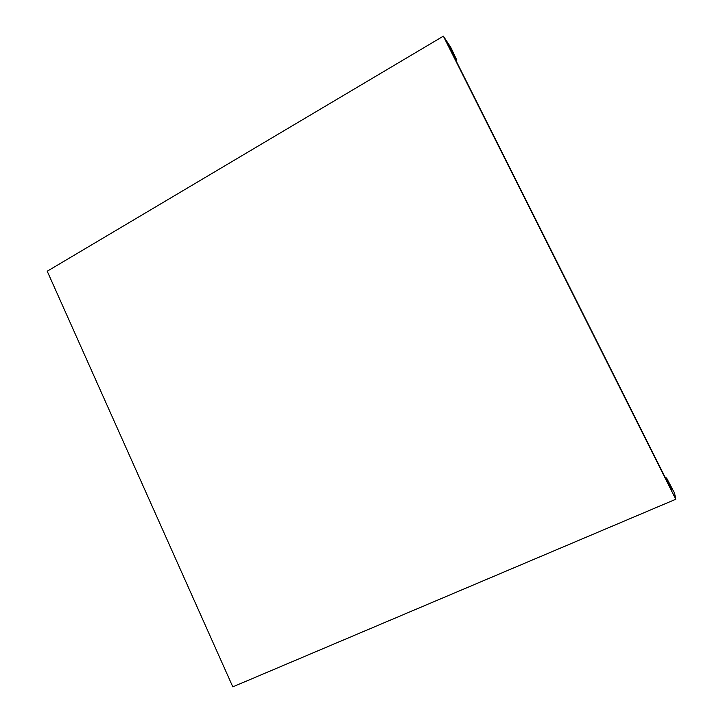 <?xml version="1.0" encoding="UTF-8"?>
<svg xmlns="http://www.w3.org/2000/svg" width="723" height="723" viewBox="0 0 723 723"><rect width="100%" height="100%" fill="white"/><g stroke="black" fill="none" stroke-linecap="round" stroke-linejoin="round"><path stroke-width="1.08" d="M443.362 36.15L675.779 499.259L674.55 493.104L666.534 477.93L671.459 488.423L671.911 490.827L448.097 44.889L456.728 60L450.772 47.366L443.362 36.15L47.221 271.224L232.806 686.85L675.779 499.259M455.915 60.47L456.728 60M454.857 58.355L455.418 58.03M450.519 49.715L451.08 49.381M670.836 488.694L671.459 488.423M666.073 479.213L666.705 478.942M665.63 478.319L666.534 477.93"/></g></svg>
